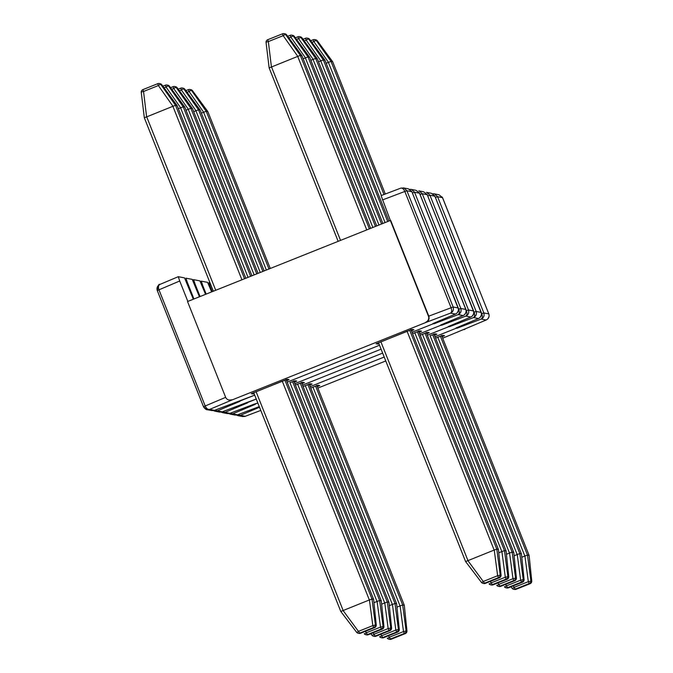 <?xml version="1.0" encoding="UTF-8"?>
<svg xmlns="http://www.w3.org/2000/svg" width="673" height="673" viewBox="0 0 673 673"><rect width="100%" height="100%" fill="white"/><g stroke="black" fill="none" stroke-linecap="round" stroke-linejoin="round"><path stroke-width="1.01" d="M238.52 401.276L254.697 395.135L239.361 401.268A4.711 4.703 101 0 1 237.67 401.604A4.711 4.703 -79 0 0 239.361 401.268L237.519 401.655M287.186 382.146L379.505 345.241L287.186 382.146M412.002 332.26L433.446 323.688L412.002 332.26M425.773 322.199A4.711 4.703 -79 0 0 428.398 316.083L428.785 316.15C429.567 318.901 428.743 320.954 426.312 322.3L232.227 399.88L229.056 400.031A4.711 4.703 -79 0 0 231.689 399.779M193.336 299.224L184.562 277.899L178.269 276.687L179.716 280.994L157.272 290.543C156.506 287.792 157.389 285.756 159.922 284.427L178.261 276.696L159.922 284.427C158.391 285.276 158.071 287.051 158.946 289.752L205.198 405.979L225.665 397.348M428.398 316.083L390.357 220.475L381.103 195.607L400.889 188.103L381.095 195.607M400.973 188.07L404.019 188.036L406.896 190.753L404.826 191.469L451.078 307.696C451.987 310.396 451.802 312.205 450.548 313.113C453.055 311.776 453.922 309.731 453.148 306.989L428.785 316.15L390.735 220.542M229.056 400.031A4.711 4.703 -79 0 1 225.581 397.154L187.531 301.546L390.357 220.475M187.843 301.42L179.716 280.994M203.524 406.77L205.198 405.979C206.418 408.553 207.907 409.697 209.656 409.403L207.006 409.647L203.524 406.77M434.935 322.729A4.711 4.703 101 0 1 433.446 323.688A4.711 4.703 -79 0 0 434.935 322.729M403.438 187.885L408.393 188.844L411.884 191.729L406.896 190.753L453.148 306.989L458.128 307.965M458.372 308.781L411.884 191.729L458.128 307.948C458.893 310.699 458.01 312.735 455.478 314.064L450.548 313.113L426.312 322.3M435.826 322.35L433.984 323.789L433.235 323.444M455.68 313.98L432.907 323.578M232.227 399.88L209.656 409.403L214.586 410.353L211.961 410.606L207.006 409.647M238.822 401.158L214.426 410.412M400.814 188.137C402.294 187.784 403.632 188.894 404.826 191.469L382.533 199.923M465.615 561.593L481.38 582.313A2.692 0.564 -37.3 0 0 481.388 582.338L465.598 561.576L494.15 550.068L496.8 549.101L498.424 549.42L501.065 575.003A2.692 0.723 174.1 0 0 501.057 574.961L498.424 549.42L411.018 329.787L498.415 549.412M496.8 549.109L500.199 574.792A2.692 0.631 172.5 0 1 497.633 575.726L494.243 550.043M481.388 582.338A2.692 2.692 0 0 0 483.021 583.348A2.692 2.684 -79 0 1 481.405 582.355A2.692 0.564 -37.3 0 0 483.643 581.321L497.633 575.726L498.525 577.611L484.526 583.205L485.384 583.373L499.383 577.779L498.525 577.611A2.692 2.684 -79 0 0 500.199 574.792L501.057 574.961A2.692 2.684 -79 0 1 499.383 577.779L499.383 577.779A2.692 2.692 0 0 0 501.065 575.003M340.799 611.488L356.564 632.208A2.692 0.564 -37.3 0 0 356.581 632.225L340.79 611.471L369.342 599.963L371.984 598.995L373.616 599.332L376.249 624.889A2.692 0.723 174.1 0 0 376.241 624.855L373.608 599.315L286.202 379.681L373.608 599.315M360.585 633.259L374.567 627.665A2.692 2.684 -79 0 0 376.241 624.855L375.383 624.687A2.692 0.631 172.5 0 1 372.825 625.621L373.708 627.505L359.719 633.1L360.577 633.259L374.567 627.665L373.708 627.505A2.692 2.684 -79 0 0 375.383 624.687L371.992 598.995L284.906 380.152M376.249 624.931A2.692 0.723 174.1 0 0 376.249 624.889A2.692 2.692 0 0 1 374.575 627.665M356.597 632.241A2.692 2.684 -79 0 0 358.204 633.234A2.692 2.692 0 0 1 356.581 632.225A2.692 0.564 -37.3 0 0 358.827 631.215L372.825 625.621L369.427 599.937M301.967 55.75L370.646 228.349L301.967 55.758L286.656 34.895A2.692 0.522 -36.3 0 0 286.639 34.878L301.967 55.758L300.343 55.438L297.777 56.381L269.15 67.923L338.166 241.338M338.157 241.338L269.141 67.906L266.071 42.542A2.692 0.681 -6.9 0 0 266.079 42.576L269.15 67.914M297.777 56.381L283.173 35.661A2.692 0.74 -35.2 0 1 285.739 34.718L300.343 55.438M266.062 42.5A2.692 2.684 101 0 1 267.736 39.724L282.559 33.793L283.173 35.661L268.35 41.583L267.736 39.715A2.692 2.692 0 0 0 266.071 42.542A2.692 0.681 -6.9 0 1 268.35 41.583L271.421 66.913M284.982 33.827L284.073 33.65A2.692 2.692 0 0 0 282.567 33.793L282.567 33.793A2.692 2.684 101 0 1 285.739 34.718L286.656 34.895A2.692 2.684 101 0 0 284.982 33.827A2.692 2.692 0 0 1 286.639 34.878A2.692 0.522 -36.3 0 0 286.631 34.861M177.142 105.636L175.535 105.333L172.961 106.275L144.333 117.809L213.349 291.224L144.325 117.783L141.263 92.47A2.692 0.681 -6.9 0 1 141.254 92.437A2.692 0.681 -6.9 0 1 143.534 91.478L146.605 116.808M172.961 106.275L158.357 85.547A2.692 0.74 -35.2 0 1 160.931 84.613L175.535 105.333L244.551 278.757M177.15 105.644L245.838 278.235L177.15 105.653L161.84 84.79A2.692 0.522 -36.3 0 0 161.831 84.764A2.692 0.522 -36.3 0 0 161.814 84.748L177.15 105.636M184.823 107.125L251.946 275.795L184.823 107.133L169.512 86.27A2.692 0.522 -36.3 0 0 169.503 86.253L184.823 107.125L183.207 106.822L178.362 108.673M180.633 107.756L166.029 87.036A2.692 0.74 -35.2 0 1 168.603 86.094L183.207 106.822L250.659 276.309M167.846 85.202L166.929 85.025A2.692 2.692 0 0 0 165.423 85.168L162.874 86.186L165.415 85.177A2.692 2.684 101 0 1 168.603 86.094L169.512 86.27A2.692 2.692 0 0 0 167.846 85.202A2.692 2.684 101 0 1 169.512 86.27A2.692 0.522 -36.3 0 0 169.487 86.237M309.639 57.239L376.754 225.909L309.639 57.247L294.328 36.384A2.692 0.522 -36.3 0 0 294.311 36.359L309.639 57.239L308.015 56.927L303.17 58.778M305.449 57.87L290.845 37.141A2.692 0.74 -35.2 0 1 293.411 36.207L308.015 56.927M294.311 36.359A2.692 0.522 -36.3 0 0 294.303 36.35A2.692 2.692 0 0 0 292.654 35.316A2.692 2.684 101 0 1 294.328 36.384L293.411 36.207A2.692 2.684 101 0 0 291.746 35.139A2.692 2.692 0 0 0 290.231 35.282L290.845 37.141L288.885 37.924M373.961 602.672L379.656 600.484L381.28 600.846M383.921 626.42A2.692 0.723 174.1 0 0 383.921 626.378A2.692 0.723 174.1 0 0 383.913 626.336L383.055 626.168A2.692 0.631 172.5 0 1 380.497 627.11L381.381 628.986L367.382 634.58L368.249 634.748L382.239 629.154L381.381 628.986A2.692 2.684 -79 0 0 383.055 626.168L379.665 600.484L292.578 381.641M364.253 633.714A2.692 2.692 0 0 0 365.876 634.723A2.692 2.684 -79 0 1 364.261 633.73L364.236 633.697A2.692 0.564 -37.3 0 0 364.253 633.714A2.692 0.564 -37.3 0 0 366.499 632.704L380.497 627.11L377.099 601.418M498.769 552.777L504.472 550.598L506.096 550.96M490.255 581.422L491.315 582.81A2.692 0.564 -37.3 0 1 489.061 583.819L489.052 583.802A2.692 0.564 -37.3 0 0 489.061 583.819A2.692 2.684 -79 0 0 490.693 584.837L491.551 584.997A2.692 2.684 -79 0 0 493.057 584.854L507.055 579.26A2.692 2.684 -79 0 0 508.729 576.45A2.692 0.723 174.1 0 0 508.729 576.45L507.863 576.281A2.692 0.631 172.5 0 1 505.305 577.215L506.189 579.1L492.199 584.694L493.057 584.854L507.055 579.26L506.189 579.1A2.692 2.684 -79 0 0 507.863 576.281L504.472 550.59L417.386 331.747M246.192 402.765L256.262 399.064L247.033 402.748A4.711 4.703 101 0 1 245.342 403.085A4.711 4.703 -79 0 0 247.033 402.748L245.191 403.144M294.858 383.635L381.069 349.169L294.858 383.635M419.674 333.741L441.118 325.168L419.674 333.741M199.444 296.785L192.234 279.388L185.941 278.168L187.38 282.483L186.774 282.736M193.95 298.98L187.38 282.483M442.607 324.218A4.711 4.703 101 0 1 441.118 325.168A4.711 4.703 -79 0 0 442.607 324.218M458.448 309.294L460.82 308.47L465.8 309.437C466.566 312.188 465.682 314.224 463.15 315.553L458.212 314.594L433.984 323.789M419.548 193.218L414.568 192.242L412.389 192.991M411.859 191.67L458.75 309.185C459.651 311.885 459.474 313.694 458.212 314.594C460.727 313.265 461.594 311.22 460.82 308.47L414.568 192.242L411.691 189.517L409.714 189.306L411.691 189.525M443.499 323.839L441.656 325.278L440.908 324.924M463.352 315.469L440.579 325.067M239.899 401.369L217.329 410.883L214.864 410.252M214.679 411.136L219.634 412.095L222.258 411.842L217.329 410.883L213.358 410.665L216.075 411.186M246.495 402.647L222.098 411.901M411.102 189.365L416.065 190.324L419.548 193.21L465.8 309.437L419.262 192.621M253.864 404.246L257.826 402.992L254.705 404.237A4.711 4.703 101 0 1 253.014 404.574A4.711 4.703 -79 0 0 254.705 404.237L252.863 404.633M302.53 385.124L382.634 353.098L302.53 385.124M427.338 335.23L448.782 326.657L427.338 335.23M205.551 294.345L199.906 280.877L193.614 279.657L195.052 283.972L194.447 284.225M200.058 296.541L195.052 283.972M450.279 325.698A4.711 4.703 101 0 1 448.782 326.657A4.711 4.703 -79 0 0 450.279 325.698M466.111 310.783L468.492 309.959L473.472 310.934C474.238 313.668 473.355 315.713 470.814 317.042L465.884 316.083L441.656 325.278M418.774 190.854L423.729 191.813L427.22 194.699L422.24 193.731L420.053 194.48M419.531 193.159L466.423 310.665C467.323 313.374 467.146 315.174 465.884 316.083C468.4 314.745 469.266 312.709 468.492 309.959L422.24 193.731L419.355 191.006M451.171 325.328L449.32 326.758L448.58 326.413M471.024 316.949L448.243 326.556M247.571 402.858L225.001 412.372L222.536 411.741M222.351 412.616L227.306 413.584L229.93 413.331L225.001 412.372L221.03 412.154L223.747 412.675M254.167 404.137L229.771 413.39M506.441 554.266L512.136 552.079L513.768 552.44M500.737 586.343L514.719 580.749A2.692 2.684 -79 0 0 516.393 577.93L513.76 552.398L516.401 577.972A2.692 0.723 174.1 0 0 516.393 577.93L515.535 577.77A2.692 0.631 172.5 0 1 512.977 578.704L513.861 580.58L499.871 586.175L500.729 586.343L514.719 580.749L513.861 580.58A2.692 2.684 -79 0 0 515.535 577.77L512.145 552.079L425.058 333.236M496.75 585.325A2.692 2.684 -79 0 0 498.365 586.318A2.692 2.692 0 0 1 496.733 585.308L496.716 585.291A2.692 0.564 -37.3 0 0 496.733 585.308A2.692 0.564 -37.3 0 0 498.979 584.299L512.977 578.704L509.579 553.013M381.633 604.152L387.328 601.973L388.952 602.335M391.593 627.909A2.692 0.723 174.1 0 0 391.593 627.867A2.692 0.723 174.1 0 0 391.585 627.825L390.727 627.657A2.692 0.631 172.5 0 1 388.161 628.59L389.053 630.475L375.054 636.069L375.913 636.237L389.911 630.643L389.053 630.475A2.692 2.684 -79 0 0 390.727 627.657L387.328 601.965L300.242 383.122M370.806 633.73L371.908 635.177A2.692 0.564 -37.3 0 0 371.917 635.194A2.692 0.564 -37.3 0 0 374.171 634.185L388.161 628.59L384.771 602.907M317.294 58.711L315.687 58.416L310.842 60.267M313.113 59.35L298.509 38.63A2.692 0.74 -35.2 0 1 301.083 37.688L315.687 58.416L381.583 223.983M300.326 36.796L299.418 36.62A2.692 2.692 0 0 0 297.903 36.763L295.354 37.781L297.912 36.763A2.692 2.684 101 0 1 301.083 37.688L301.992 37.865A2.692 2.684 101 0 0 300.326 36.796A2.692 2.692 0 0 1 301.984 37.848L317.303 58.719L301.992 37.865A2.692 0.522 -36.3 0 0 301.984 37.848A2.692 0.522 -36.3 0 0 301.967 37.831M192.495 108.614L258.053 273.356L192.495 108.622L177.184 87.759A2.692 0.522 -36.3 0 0 177.159 87.726A2.692 0.522 -36.3 0 0 177.176 87.742L192.495 108.614L190.871 108.303L186.026 110.162M188.305 109.245L173.701 88.525A2.692 0.74 -35.2 0 1 176.267 87.583L190.871 108.303L256.766 273.869M200.167 110.103L264.161 270.916L200.167 110.111L184.856 89.248A2.692 0.522 -36.3 0 0 184.839 89.223L200.167 110.103L198.543 109.792L193.698 111.642M195.978 110.734L181.374 90.005A2.692 0.74 -35.2 0 1 183.939 89.072L198.543 109.792L262.874 271.429M184.839 89.223A2.692 0.522 -36.3 0 0 184.831 89.206A2.692 2.692 0 0 0 183.182 88.18A2.692 2.684 101 0 1 184.856 89.248L183.939 89.072A2.692 2.684 101 0 0 182.274 88.003A2.692 2.692 0 0 0 180.759 88.146L181.374 90.005L179.413 90.788M324.975 60.208L388.969 221.022L324.975 60.217L309.664 39.354A2.692 0.522 -36.3 0 0 309.656 39.337L324.975 60.208L323.36 59.897L318.514 61.756M320.785 60.839L306.181 40.119A2.692 0.74 -35.2 0 1 308.756 39.177L323.36 59.897L387.69 221.535M307.998 38.285L307.081 38.109A2.692 2.692 0 0 0 305.576 38.252L303.027 39.27L305.567 38.252A2.692 2.684 101 0 1 308.756 39.177L309.664 39.354A2.692 2.684 101 0 0 307.998 38.285A2.692 2.692 0 0 1 309.656 39.337A2.692 0.522 -36.3 0 0 309.639 39.32M396.616 603.765L399.266 629.348A2.692 0.723 174.1 0 0 399.257 629.314L396.616 603.774L309.21 384.14L396.624 603.774L395.001 603.454L307.914 384.611M389.297 605.641L395.001 603.454L398.391 629.146A2.692 0.631 172.5 0 1 395.833 630.079L392.435 604.396M399.266 629.39A2.692 0.723 174.1 0 0 399.266 629.348A2.692 2.692 0 0 1 397.583 632.124L396.717 631.964L382.727 637.558L383.585 637.718L397.583 632.124A2.692 2.684 -79 0 0 399.257 629.314L398.391 629.146A2.692 2.684 -79 0 1 396.717 631.964L395.833 630.079L381.843 635.674A2.692 0.564 -37.3 0 1 379.589 636.683A2.692 2.692 0 0 0 381.221 637.701A2.692 2.684 -79 0 0 382.727 637.558L380.783 634.286M521.424 553.871L524.074 579.461A2.692 0.723 174.1 0 0 524.065 579.419L521.432 553.879L434.026 334.245L521.424 553.871L519.817 553.559L432.731 334.725M514.113 555.747L519.817 553.559M524.074 579.503A2.692 0.723 174.1 0 0 524.074 579.461A2.692 2.692 0 0 1 522.399 582.238L521.533 582.069L507.535 587.664L508.401 587.832L522.391 582.238A2.692 2.684 -79 0 0 524.065 579.419L523.207 579.251A2.692 0.631 172.5 0 1 520.65 580.185L517.251 554.502M504.405 586.797A2.692 2.692 0 0 0 506.029 587.807A2.692 2.684 -79 0 1 504.414 586.814L504.388 586.772A2.692 0.564 -37.3 0 0 504.405 586.797A2.692 0.564 -37.3 0 0 506.651 585.779L520.65 580.185L521.533 582.069A2.692 2.684 -79 0 0 523.207 579.251L519.808 553.568M310.203 386.605L384.199 357.026L310.203 386.605M435.01 336.719L456.454 328.146L435.01 336.719M211.659 291.905L207.578 282.357L201.294 281.146L200.327 281.55L201.277 281.154M206.165 294.101L202.724 285.453L202.119 285.714M457.951 327.187A4.711 4.703 101 0 1 456.454 328.146A4.711 4.703 -79 0 0 457.951 327.187M473.784 312.272L476.164 311.448L481.145 312.415C481.91 315.157 481.027 317.193 478.486 318.522L473.556 317.572L449.32 326.758M426.446 192.343L431.401 193.302L434.893 196.188L429.912 195.212L427.725 195.969M201.294 281.146L202.724 285.453M427.204 194.648L474.086 312.154C474.995 314.855 474.818 316.663 473.556 317.572C476.063 316.234 476.938 314.19 476.164 311.448L429.912 195.212L427.027 192.495M458.835 326.809L456.992 328.247L456.252 327.902M478.696 318.438L455.915 328.037M255.244 404.347L232.665 413.861L230.2 413.23M230.023 414.105L234.978 415.064L237.603 414.812L232.665 413.861L228.694 413.634L231.419 414.156M237.039 414.997L259.256 406.601L237.443 414.871M317.866 388.094L385.764 360.955M442.683 338.199L463.916 329.383M210.001 282.828L208.95 282.626L210.397 286.942L209.791 287.194M212.273 291.661L210.397 286.942M465.615 328.676A4.711 4.703 101 0 1 464.126 329.627M481.456 313.753L483.828 312.928L488.817 313.904C489.582 316.647 488.699 318.682 486.158 320.012L481.229 319.052L456.992 328.247M442.556 197.677L437.576 196.701L435.397 197.45M434.867 196.129L481.759 313.643C482.667 316.344 482.491 318.152 481.229 319.052C483.736 317.723 484.602 315.679 483.828 312.928L437.576 196.701L434.699 193.975L432.722 193.765L434.699 193.984M486.36 319.927L463.588 329.526M259.517 407.258L240.337 415.342L237.872 414.711M237.687 415.594L242.65 416.553L245.275 416.301L240.337 415.342L236.366 415.123L239.092 415.645M244.703 416.486L260.779 410.421L245.115 416.36M434.119 193.824L439.074 194.783L442.556 197.669L488.808 313.896L442.279 197.08M521.785 557.236L527.489 555.048L529.104 555.418M531.746 580.95A2.692 0.723 174.1 0 0 531.737 580.908L529.104 555.368L441.698 335.734L529.104 555.376L531.746 580.95A2.692 2.692 0 0 1 530.072 583.718L529.205 583.558L515.207 589.153L516.065 589.312L530.063 583.718A2.692 2.684 -79 0 0 531.737 580.908L530.879 580.74A2.692 0.631 172.5 0 1 528.322 581.674L524.923 555.991M510.958 586.806L512.06 588.261A2.692 0.564 -37.3 0 0 512.069 588.278A2.692 0.564 -37.3 0 0 514.323 587.268L528.322 581.674L529.205 583.558A2.692 2.684 -79 0 0 530.879 580.74L527.481 555.057M396.969 607.13L402.673 604.943L404.296 605.305M406.929 630.879A2.692 0.723 174.1 0 0 406.938 630.837A2.692 0.723 174.1 0 0 406.921 630.794L406.063 630.626A2.692 0.631 172.5 0 1 403.506 631.568L404.389 633.444L390.399 639.039L391.257 639.207L405.247 633.613L404.389 633.444A2.692 2.684 -79 0 0 406.063 630.626L402.673 604.943L315.587 386.1M387.261 638.172A2.692 2.692 0 0 0 388.893 639.182A2.692 2.684 -79 0 1 387.278 638.189L387.244 638.155A2.692 0.564 -37.3 0 0 387.261 638.172A2.692 0.564 -37.3 0 0 389.507 637.163L403.506 631.568L400.107 605.877M332.647 61.697L385.301 194.017L332.647 61.706L317.336 40.843A2.692 0.522 -36.3 0 0 317.328 40.817L332.647 61.689L331.032 61.386L326.186 63.237M328.458 62.328L313.854 41.6A2.692 0.74 -35.2 0 1 316.428 40.666L331.032 61.386M317.328 40.817A2.692 0.522 -36.3 0 0 317.311 40.809A2.692 2.692 0 0 0 315.671 39.774A2.692 2.684 101 0 1 317.336 40.843L316.428 40.666A2.692 2.684 101 0 0 314.754 39.598A2.692 2.692 0 0 0 313.248 39.741L313.854 41.6L311.893 42.382M207.831 111.583L270.268 268.477L207.831 111.592L192.52 90.729A2.692 0.522 -36.3 0 0 192.512 90.712L207.839 111.592L206.216 111.281L201.37 113.131M203.641 112.214L189.037 91.494A2.692 0.74 -35.2 0 1 191.612 90.552L206.216 111.281L268.981 268.99M190.854 89.66L189.946 89.484A2.692 2.692 0 0 0 188.432 89.627L185.883 90.645L188.432 89.635A2.692 2.684 101 0 1 191.612 90.552L192.52 90.729A2.692 2.692 0 0 0 190.854 89.66A2.692 2.684 101 0 1 192.52 90.729A2.692 0.522 -36.3 0 0 192.495 90.695M254.116 393.68L251.256 393.755L282.155 381.221L287.455 379.286L289.062 379.597L286.622 380.733M378.933 343.794L376.072 343.861L406.963 331.335L412.263 329.4L413.878 329.711L411.439 330.847M203.524 406.753L157.272 290.543C157.962 285.731 158.811 283.703 159.838 284.46M286.572 379.555L287.556 379.74A2.692 2.684 -79 0 0 289.062 379.597M285.949 379.429A2.692 2.684 -79 0 0 287.455 379.286M286.883 379.437L251.769 393.461M252.871 394.067A2.692 2.684 -79 0 0 253.957 393.268M411.38 329.661L412.372 329.854A2.692 2.684 -79 0 0 413.878 329.711M410.757 329.543A2.692 2.684 -79 0 0 412.263 329.4M411.699 329.551L376.586 343.567M377.679 344.181A2.692 2.684 -79 0 0 378.764 343.381M467.945 560.55L380.876 341.758M465.598 561.576L378.512 342.725L465.598 561.585M496.8 549.101L409.714 330.266M494.15 550.068L407.089 331.284M467.861 560.584L484.526 583.205A2.692 2.684 -79 0 1 483.021 583.348L483.879 583.516A2.692 2.684 -79 0 0 485.384 583.373L499.383 577.779M343.129 610.436L256.068 391.652M340.79 611.471L253.696 392.62L340.79 611.471M369.342 599.963L282.273 381.179M343.053 610.478L359.719 633.1A2.692 2.684 -79 0 1 358.204 633.234L359.071 633.402A2.692 2.684 -79 0 0 360.577 633.259L360.577 633.259A2.692 2.692 0 0 1 359.071 633.402M271.497 66.888L340.538 240.387M297.702 56.414L366.743 229.905M300.351 55.447L369.368 228.862M146.68 116.782L215.722 290.273M172.894 106.309L241.935 279.8M141.254 92.394A2.692 2.684 101 0 1 142.92 89.61L157.751 83.688L158.357 85.547L143.534 91.478L142.928 89.61A2.692 2.692 0 0 0 141.254 92.437L144.325 117.783M161.831 84.764A2.692 2.692 0 0 0 160.174 83.721A2.692 2.684 101 0 1 161.84 84.79L160.931 84.613A2.692 2.684 101 0 0 159.265 83.545A2.692 2.692 0 0 0 157.751 83.688L142.928 89.61M160.174 83.721L159.265 83.545A2.692 2.684 101 0 0 157.76 83.688L157.751 83.688M180.566 107.789L248.043 277.36M165.423 85.168L166.029 87.036L164.069 87.818M305.374 57.903L372.85 227.466M308.024 56.936L375.475 226.422M287.691 36.3L290.231 35.282A2.692 2.684 101 0 1 291.746 35.139L292.654 35.316M381.271 600.796L293.874 381.162L381.28 600.804L383.921 626.378A2.692 2.692 0 0 1 382.247 629.154L382.239 629.154A2.692 2.684 -79 0 0 383.913 626.336L381.28 600.796M377.015 601.452L289.945 382.659M365.447 631.316L367.382 634.58A2.692 2.684 -79 0 1 365.876 634.723L366.735 634.891A2.692 2.684 -79 0 0 368.249 634.748L382.247 629.154M506.088 550.901L418.682 331.276L506.096 550.918L508.738 576.483L506.088 550.909M501.822 551.557L414.761 332.773M489.061 583.819A2.692 2.692 0 0 0 490.693 584.837A2.692 2.684 -79 0 0 492.199 584.694L491.315 582.81L505.305 577.215L501.907 551.532M289.836 382.71L295.127 380.775L296.734 381.086L294.294 382.222M419.363 331.032L412.557 333.657L419.935 330.88L421.55 331.192L419.111 332.327M294.244 381.036L295.228 381.229A2.692 2.684 -79 0 0 296.734 381.086M293.613 380.918A2.692 2.684 -79 0 0 295.127 380.775M289.827 382.71L294.555 380.926M419.052 331.15L420.036 331.335A2.692 2.684 -79 0 0 421.55 331.192M418.429 331.023A2.692 2.684 -79 0 0 419.935 330.88M302.227 382.415L295.413 385.032L302.791 382.264L304.406 382.575L301.967 383.711M427.035 332.521L420.23 335.137L427.607 332.369L429.214 332.681L426.783 333.816M192.655 280.061L193.605 279.665L192.655 280.061M473.464 310.926L427.212 194.69L473.716 311.759M301.908 382.525L302.9 382.718A2.692 2.684 -79 0 0 304.406 382.575M301.285 382.407A2.692 2.684 -79 0 0 302.791 382.264M426.724 332.63L427.708 332.824A2.692 2.684 -79 0 0 429.214 332.681M426.102 332.512A2.692 2.684 -79 0 0 427.607 332.369M513.751 552.39L426.354 332.756L513.76 552.398M509.495 553.046L422.425 334.254M497.927 582.911L499.871 586.175A2.692 2.684 -79 0 1 498.365 586.318L499.223 586.486A2.692 2.684 -79 0 0 500.729 586.343L500.729 586.343A2.692 2.692 0 0 1 499.223 586.486M388.944 602.276L301.546 382.651L388.952 602.293L391.593 627.867A2.692 2.692 0 0 1 389.911 630.643L389.911 630.643A2.692 2.684 -79 0 0 391.585 627.825L388.952 602.285M384.687 602.932L297.617 384.148M373.12 632.805L375.054 636.069A2.692 2.684 -79 0 1 373.549 636.212L374.407 636.38A2.692 2.684 -79 0 0 375.913 636.237L389.911 630.643M371.933 635.211A2.692 2.684 -79 0 0 373.549 636.212A2.692 2.692 0 0 1 371.917 635.194L370.798 633.73M317.303 58.728L382.861 223.47L317.303 58.728M313.046 59.384L378.958 225.026M297.903 36.763L298.509 38.63L296.549 39.413M188.23 109.278L254.15 274.921M173.096 86.657A2.692 2.684 101 0 1 174.601 86.514A2.692 2.692 0 0 0 173.096 86.657L170.547 87.675L173.096 86.657L173.701 88.525L171.741 89.307M177.184 87.759L176.267 87.583A2.692 2.684 101 0 0 174.601 86.514L175.51 86.691A2.692 2.684 101 0 1 177.184 87.759A2.692 2.692 0 0 0 175.51 86.691M195.902 110.767L260.258 272.472M178.219 89.164L180.759 88.146L178.219 89.164M183.182 88.18L182.274 88.003A2.692 2.684 101 0 0 180.768 88.146L180.759 88.146M320.718 60.873L385.065 222.586M305.576 38.252L306.181 40.119L304.221 40.902M392.351 604.421L305.29 385.637M383.593 637.718L383.585 637.718A2.692 2.684 -79 0 1 382.079 637.861A2.692 2.692 0 0 0 383.593 637.718L397.583 632.124M379.606 636.7A2.692 2.684 -79 0 0 381.221 637.701L382.079 637.861M517.167 554.527L430.097 335.743M505.6 584.4L507.535 587.664A2.692 2.684 -79 0 1 506.029 587.807L506.895 587.975A2.692 2.684 -79 0 0 508.401 587.832L522.399 582.238M309.891 383.896L303.086 386.512L310.463 383.745L312.079 384.056L309.639 385.192M429.988 335.785L435.28 333.858L436.886 334.17L434.447 335.305M481.136 312.407L434.884 196.179L481.38 313.239M309.58 384.014L310.564 384.199A2.692 2.684 -79 0 0 312.079 384.056M308.957 383.888A2.692 2.684 -79 0 0 310.463 383.745M434.396 334.119L435.381 334.313A2.692 2.684 -79 0 0 436.886 334.17M433.774 334.001A2.692 2.684 -79 0 0 435.28 333.858M429.98 335.793L434.708 334.01M317.563 385.385L310.758 388.001L318.136 385.234L319.742 385.545L317.311 386.681M442.38 335.491L435.566 338.115L442.943 335.339L444.559 335.65L442.119 336.794M317.252 385.494L318.236 385.688A2.692 2.684 -79 0 0 319.742 385.545M316.63 385.377A2.692 2.684 -79 0 0 318.136 385.234M442.06 335.608L443.053 335.793A2.692 2.684 -79 0 0 444.559 335.65M441.438 335.482A2.692 2.684 -79 0 0 442.943 335.339M527.489 555.048L440.394 336.206M524.839 556.016L437.77 337.232M513.272 585.88L515.207 589.153A2.692 2.684 -79 0 1 513.701 589.296L514.559 589.455A2.692 2.684 -79 0 0 516.065 589.312L530.072 583.718M512.086 588.295A2.692 2.684 -79 0 0 513.701 589.296A2.692 2.692 0 0 1 512.069 588.278L510.95 586.814M404.288 605.254L316.882 385.621L404.296 605.263L406.938 630.837A2.692 2.692 0 0 1 405.255 633.613L405.247 633.613A2.692 2.684 -79 0 0 406.921 630.794L404.288 605.254M400.023 605.91L312.953 387.118M388.456 635.775L390.399 639.039A2.692 2.684 -79 0 1 388.893 639.182L389.751 639.35A2.692 2.684 -79 0 0 391.257 639.207L405.255 633.613M328.382 62.362L381.372 195.507M331.032 61.394L384.005 194.505M313.248 39.741L310.699 40.759L313.239 39.741A2.692 2.684 101 0 1 314.754 39.598L315.671 39.774M203.574 112.248L266.365 270.033M188.432 89.627L189.037 91.494L187.077 92.277M208.403 409.697C206.746 410.177 205.114 409.201 203.515 406.761L157.263 290.534M458.363 310.623L457.135 312.953L455.924 313.862L433.075 323.511M214.022 410.538L238.671 401.217M400.881 188.103L404.019 188.036M411.59 191.14L411.884 191.729M483.879 583.516A2.692 2.692 0 0 0 485.393 583.373M282.567 33.793L267.736 39.715M290.231 35.282L287.682 36.3M366.735 634.891A2.692 2.692 0 0 0 368.249 634.748M507.055 579.26A2.692 2.692 0 0 0 508.738 576.483M491.551 584.997A2.692 2.692 0 0 0 493.065 584.854M465.8 309.437L466.044 310.27M466.036 312.104L464.807 314.442L463.596 315.351L440.739 325M221.695 412.027L246.343 402.706M473.708 313.593L472.48 315.931L470.907 317.008M470.915 317L448.411 326.489M229.367 413.516L229.855 413.357M254.015 404.195L229.846 413.365M426.934 194.11L427.22 194.699M514.727 580.749A2.692 2.692 0 0 0 516.401 577.972M374.407 636.38A2.692 2.692 0 0 0 375.921 636.237M506.895 587.975A2.692 2.692 0 0 0 508.401 587.832M481.372 315.082L480.143 317.412L478.705 318.438L456.084 327.97M434.607 195.599L434.893 196.188M488.817 313.896L489.052 314.728M489.044 316.562L487.816 318.901L486.604 319.81L463.756 329.459M514.559 589.455A2.692 2.692 0 0 0 516.073 589.312M389.751 639.35A2.692 2.692 0 0 0 391.257 639.207"/></g></svg>
